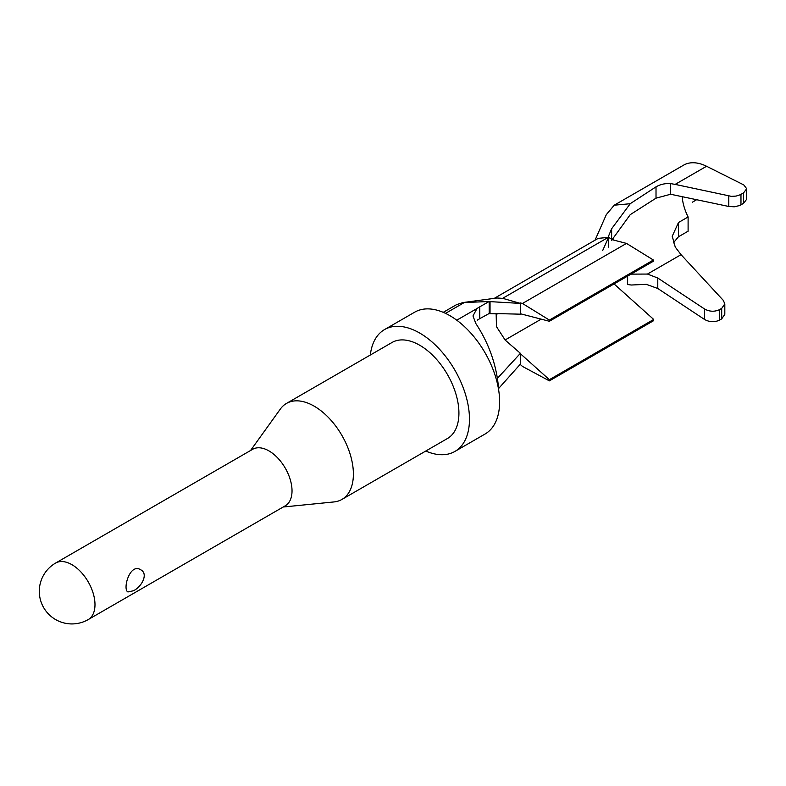<?xml version="1.0" encoding="UTF-8"?>
<svg xmlns="http://www.w3.org/2000/svg" width="786" height="786" viewBox="0 0 786 786"><rect width="100%" height="100%" fill="white"/><g stroke="black" fill="none" stroke-linecap="round" stroke-linejoin="round"><path stroke-width="1.18" d="M498.766 390.721C497.096 366.6 489.462 344.199 475.835 323.527L472.985 315.943L476.994 308.515L479.765 306.815L479.765 318.644L489.197 313.476L489.206 301.618M479.765 318.644L477.21 320.197M479.765 306.815L489.069 301.539L463.101 302.541L456.578 304.634L443.225 312.337M476.994 308.515L456.764 320.187M505.202 340.122L496.477 326.662L496.153 313.83M608.845 237.48L612.382 239.75L626.491 243.405L522.464 303.465L520.352 302.915M608.845 237.431L608.649 235.888L611.636 228.755L630.234 203.721L614.239 205.195L606.311 214.637L595.031 240.182M627.631 276.083L627.631 284.522L631.109 284.994M502.657 298.326L608.187 237.401L598.205 238.355L494.158 298.415M631.187 274.127L647.458 274.059L657.784 278.028L704.521 308.977C709.552 311.737 714.572 311.944 719.593 309.615L721.695 308.397L724.82 303.858L723.317 300.409L681.04 254.674L647.458 274.059M631.109 285.023L646.357 284.345L657.784 288.501L704.521 319.45L704.521 308.977M520.371 314.174L490.042 313.427L490.042 301.627L520.322 303.406M520.411 303.17L520.411 314.076M490.042 313.427L489.069 313.368M490.042 301.627L489.069 301.539M520.322 364.183L498.648 388.471M520.45 303.416L503.138 298.464M502.922 298.395L496.958 297.992L463.101 302.541M681.04 254.674L675.253 247.069L672.246 236.222L678.495 222.507L688.104 216.965L688.104 231.202L678.495 236.743L678.495 222.507M673.297 242.943L678.495 236.743M520.342 313.742L549.375 321.268L653.392 261.207L653.392 260.019L626.491 243.405M88.228 619.565L285.269 505.801A32.619 18.835 -120 0 0 285.269 468.132A32.619 18.835 -120 0 0 252.65 449.297L55.61 563.061A32.619 32.619 0 0 0 39.3 591.308A32.619 32.619 0 0 0 88.228 619.565A32.619 18.835 -120 0 0 88.228 581.895A32.619 18.835 -120 0 0 55.61 563.061M133.394 590.767C141.608 586.995 148.731 573.809 140.733 569.791C129.769 562.55 122.38 589.618 127.941 591.946L133.394 590.767M706.555 166.259L675.135 184.396L731.461 196.362L736.128 196.078L740.274 194.751L743.576 192.875L746.7 188.719L743.772 184.916L706.555 166.259A51.169 29.544 -120 0 0 683.624 165.139L614.239 205.195M682.16 196.392A38.376 22.155 -120 0 0 688.104 216.965M692.397 202.179L696.897 199.575M520.352 364.517L522.464 366.414L549.375 380.866L549.375 379.677L653.697 319.45L653.697 320.629L549.375 380.866M656.015 198.17L656.015 186.842C660.397 184.327 665.27 183.256 670.625 183.61L670.625 194.25L656.015 198.17L630.234 214.657L611.636 240.32M520.411 353.425L520.411 364.331M497.499 378.272L520.371 353.356M614.043 283.933L653.697 319.45M724.82 303.858L724.82 314.331L721.695 318.87L719.593 320.089C714.572 322.417 709.552 322.211 704.521 319.45M746.7 188.719L746.7 199.192L743.576 203.348L739.528 205.568L734.271 206.797L728.789 206.472L670.625 194.25M425.776 451.026A70.357 40.617 -120 0 0 454.898 451.439L485.05 434.029A70.357 40.617 -120 0 0 485.05 352.796A70.357 40.617 -120 0 0 414.694 312.17L384.541 329.58A70.357 40.617 -120 0 0 370.334 355.007M613.188 239.956L612.982 238.443M656.015 186.842L630.234 203.682M675.135 184.396L670.625 183.61M653.392 260.019L549.375 320.079L522.562 303.524M549.375 321.268L549.375 320.079M520.411 353.327L505.349 340.25M520.342 353.671L549.375 379.677M283.176 507.009L334.021 501.93A55.433 32 -120 0 0 341.9 499.444A55.433 32 -120 0 0 341.91 435.434A55.433 32 -120 0 0 286.468 403.434A55.433 32 -120 0 0 280.376 409.015L250.557 450.506M341.9 499.444L447.44 438.519A55.433 32 -120 0 0 447.44 374.509A55.433 32 -120 0 0 392.008 342.5L286.468 403.434M454.898 451.439A70.357 40.617 -120 0 0 454.898 370.196A70.357 40.617 -120 0 0 384.541 329.58M464.447 302.443L445.524 313.368M541.181 319.145L505.064 339.994M611.636 228.755L611.636 239.524M657.784 288.501L657.784 278.028M719.593 320.089L719.593 309.615M721.695 318.87L721.695 308.397M728.789 195.999L728.789 206.472M743.576 192.875L743.576 203.348M740.972 194.388L740.972 204.861M608.639 247.128L608.639 235.888M672.246 236.222L672.246 236.724M608.639 237.146L602.695 250.528M497.626 313.899L488.902 313.634"/></g></svg>
